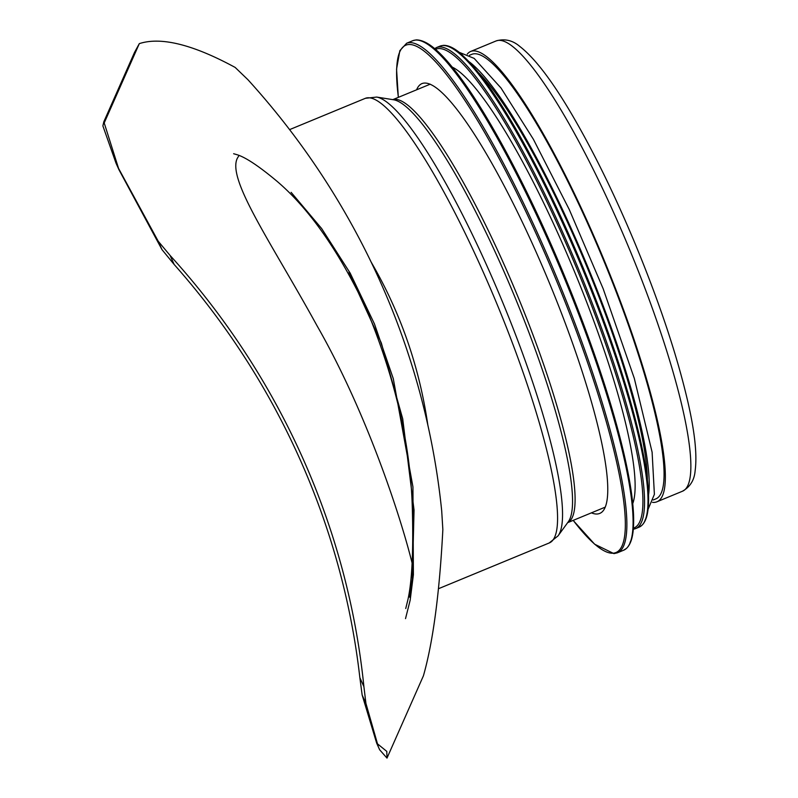 <?xml version="1.0" encoding="UTF-8"?>
<svg xmlns="http://www.w3.org/2000/svg" width="798" height="798" viewBox="0 0 798 798"><rect width="100%" height="100%" fill="white"/><g stroke="black" fill="none" stroke-linecap="round" stroke-linejoin="round"><path stroke-width="1.2" d="M412.107 563.069C400.666 516.665 366.631 412.347 317.035 325.764C271.869 243.45 226.682 179.351 237.365 158.203L239.001 155.5M359.858 677.672L363.908 686.679L365.923 703.397L362.152 695.008L359.858 677.672A761.043 738.11 23.9 0 0 174.173 264.497L161.994 249.634L158.233 241.255L170.124 255.49L174.173 264.497M119.012 169.834L116.059 163.271L102.882 125.924L103.83 121.765L119.012 169.824L161.994 249.634M103.83 121.765L134.533 52.389L139.311 43.631C161.016 36.588 192.966 44.518 235.161 67.431L247.919 79.7A764.125 741.103 23.9 0 1 441.703 510.89L442.85 529.573C439.538 593.173 433.055 641.921 423.419 675.806L387 758.1L379.639 749.761L376.696 743.207L386.791 751.397L387 758.1M362.152 695.008L376.696 743.207M363.908 686.679A764.125 741.103 23.9 0 0 170.124 255.49M158.233 241.255L117.555 166.553M104.029 123.341L139.311 43.631M378.172 746.21L365.923 703.397M291.12 192.338L321.654 228.557L350.152 273.086L374.491 324.018L393.284 378.641L412.935 486.84L413.394 574.76L410.162 600.236L405.524 618.61M427.838 425.045C419.339 366.701 400.446 312.397 371.18 262.133M469.483 55.281L471.927 54.274A240.577 43.002 67.5 0 1 603.547 260.198A240.577 43.002 67.5 0 1 655.687 498.959L653.253 499.967M467.259 54.134A243.659 43.551 67.5 0 1 470.74 51.431A243.659 43.551 67.5 0 1 604.056 259.988A243.659 43.551 67.5 0 1 656.864 501.812A243.659 43.551 67.5 0 1 652.485 502.361M416.596 89.815A232.567 41.566 67.5 0 1 416.815 89.306A232.567 41.566 67.5 0 1 422.012 83.571A232.567 41.566 67.5 0 1 549.253 282.632A232.567 41.566 67.5 0 1 599.657 513.443A232.567 41.566 67.5 0 1 591.418 512.845M452.237 67.112A240.577 43.002 67.5 0 1 574.68 272.128A240.577 43.002 67.5 0 1 632.674 503.767M479.029 73.177A240.577 43.002 67.5 0 1 587.009 267.031A240.577 43.002 67.5 0 1 647.378 480.556M289.594 129.625L365.414 98.294A240.577 43.002 67.5 0 1 497.044 304.208A240.577 43.002 67.5 0 1 549.184 542.979L438.691 588.635M558.031 535.887L568.196 521.912A229.744 41.067 67.5 0 0 514.79 296.876A229.744 41.067 67.5 0 0 393.753 99.79L376.686 97.067A238.821 42.693 67.5 0 1 502.511 301.943A238.821 42.693 67.5 0 1 558.031 535.887L549.184 542.979M392.865 99.65A228.866 40.907 67.5 0 1 517.523 295.739A228.866 40.907 67.5 0 1 567.667 522.63M470.74 51.431L496.246 40.888A243.659 43.551 67.5 0 1 629.562 249.445A243.659 43.551 67.5 0 1 682.37 491.269L656.864 501.812M398.392 97.336A274.482 49.067 67.5 0 1 399.868 51.601A274.482 49.067 67.5 0 1 576.834 332.537A274.482 49.067 67.5 0 1 573.203 520.376M398.332 97.366L396.556 69.137L399.858 50.643L406.651 43.232A275.719 49.286 67.5 0 1 557.503 279.22A275.719 49.286 67.5 0 1 617.253 552.864L613.921 553.622L594.66 544.216L573.144 520.396M406.651 43.232L412.875 40.658A275.719 49.286 67.5 0 1 563.727 276.657A275.719 49.286 67.5 0 1 623.477 550.291L617.253 552.864M423.07 41.556A274.552 49.077 67.5 0 1 564.655 276.268A274.552 49.077 67.5 0 1 630.071 542.46M435.499 49.336A259.071 46.304 67.5 0 1 577.732 270.861A259.071 46.304 67.5 0 1 633.383 528.176M434.661 48.618L436.636 47.511A260.308 46.533 67.5 0 1 579.059 270.313A260.308 46.533 67.5 0 1 635.477 528.665L633.293 529.274M436.636 47.511L440.107 46.085A260.308 46.533 67.5 0 1 582.52 268.886A260.308 46.533 67.5 0 1 638.939 527.229L635.477 528.665M449.354 46.763A259.19 46.334 67.5 0 1 583.458 268.497A259.19 46.334 67.5 0 1 645.003 520.216M469.384 61.915A244.896 43.77 67.5 0 1 587.727 266.731A244.896 43.77 67.5 0 1 648.495 495.339M233.624 153.725L236.487 154.543C245.046 156.937 258.552 165.844 276.996 181.266C309.624 209.066 339.669 252.198 367.13 310.671C395.618 379.998 410.681 445.823 412.317 508.166C413.514 550.43 412.057 580.894 407.948 599.547L405.733 608.535M409.643 597.213L412.317 579.198L414.042 510.052L402.701 418.76L381.324 342.98L348.975 272.248M376.686 97.067L365.414 98.294M567.637 522.67L605.064 507.209M392.825 99.64L430.252 84.169M496.246 40.888C504.835 38.494 512.675 40.339 519.787 46.424C535.997 59.032 555.099 84.738 577.104 123.55C596.904 158.503 616.136 198.283 634.799 242.911C659.288 302.053 676.973 355 687.846 401.753C694.839 432.067 697.262 455.109 695.118 470.86C694.36 480.127 690.11 486.93 682.37 491.269M412.875 40.658L416.167 39.9C427.898 39.77 441.932 54.005 454.531 69.975C486.78 110.363 530.7 193.046 566.341 280.337C601.014 364.606 626.659 449.962 632.245 499.797C633.562 511.079 633.941 520.585 633.373 528.316C632.694 538.141 630.36 544.854 626.37 548.485L623.477 550.291M440.107 46.085L443.389 45.356C448.646 45.177 454.9 48.329 462.152 54.823L480.137 74.583C494.082 92.448 509.353 116.548 525.942 146.882C550.52 192.128 573.553 242.313 595.049 297.425C618.131 357.255 634.101 409.035 642.949 452.775C647.387 475.259 649.193 492.974 648.355 505.912C647.767 515.388 645.572 521.892 641.782 525.423L638.939 527.229M459.129 52.279L474.152 58.384L501.024 88.029L533.373 139.251L569.293 209.585L603.158 288.726L634.3 378.352L652.106 452.167L654.39 494.331L648.036 509.403"/></g></svg>

